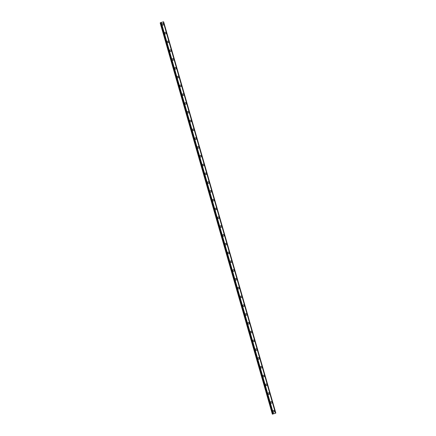 <?xml version="1.0" encoding="UTF-8"?>
<svg xmlns="http://www.w3.org/2000/svg" width="436" height="436" viewBox="0 0 436 436"><rect width="100%" height="100%" fill="white"/><g stroke="black" fill="none" stroke-linecap="round" stroke-linejoin="round"><path stroke-width="0.65" d="M273.35 410.538A0.801 0.779 -125.7 0 1 274.571 410.99A0.801 0.779 -125.7 0 1 274.288 411.84A0.801 0.779 -125.7 0 1 273.061 411.388A0.801 0.779 -125.7 0 1 273.35 410.538A0.801 0.779 -125.7 0 1 274.571 410.99A0.801 0.779 -125.7 0 1 274.288 411.84M270.827 401.741A0.801 0.779 -125.7 0 1 272.048 402.199A0.801 0.779 -125.7 0 1 271.764 403.049A0.801 0.779 -125.7 0 1 270.538 402.592A0.801 0.779 -125.7 0 1 270.827 401.741A0.801 0.779 -125.7 0 1 272.048 402.199A0.801 0.779 -125.7 0 1 271.764 403.049M268.304 392.95A0.801 0.779 -125.7 0 1 269.53 393.403A0.801 0.779 -125.7 0 1 269.241 394.253A0.801 0.779 -125.7 0 1 268.02 393.801A0.801 0.779 -125.7 0 1 268.304 392.95A0.801 0.779 -125.7 0 1 269.53 393.403A0.801 0.779 -125.7 0 1 269.241 394.253M265.786 384.16A0.801 0.779 -125.7 0 1 267.006 384.612A0.801 0.779 -125.7 0 1 266.723 385.462A0.801 0.779 -125.7 0 1 265.497 385.01A0.801 0.779 -125.7 0 1 265.786 384.16A0.801 0.779 -125.7 0 1 267.006 384.612A0.801 0.779 -125.7 0 1 266.723 385.462M263.262 375.363A0.801 0.779 -125.7 0 1 264.489 375.821A0.801 0.779 -125.7 0 1 264.2 376.671A0.801 0.779 -125.7 0 1 262.979 376.214A0.801 0.779 -125.7 0 1 263.262 375.363A0.801 0.779 -125.7 0 1 264.489 375.821A0.801 0.779 -125.7 0 1 264.2 376.671M260.739 366.572A0.801 0.779 -125.7 0 1 261.965 367.025A0.801 0.779 -125.7 0 1 261.676 367.875A0.801 0.779 -125.7 0 1 260.456 367.423A0.801 0.779 -125.7 0 1 260.744 366.572A0.801 0.779 -125.7 0 1 261.965 367.025A0.801 0.779 -125.7 0 1 261.682 367.875M258.221 357.782A0.801 0.779 -125.7 0 1 259.442 358.234A0.801 0.779 -125.7 0 1 259.158 359.084A0.801 0.779 -125.7 0 1 257.932 358.632A0.801 0.779 -125.7 0 1 258.221 357.782A0.801 0.779 -125.7 0 1 259.442 358.234A0.801 0.779 -125.7 0 1 259.158 359.084M255.698 348.985A0.801 0.779 -125.7 0 1 256.924 349.443A0.801 0.779 -125.7 0 1 256.635 350.293A0.801 0.779 -125.7 0 1 255.414 349.841A0.801 0.779 -125.7 0 1 255.698 348.985A0.801 0.779 -125.7 0 1 256.924 349.443A0.801 0.779 -125.7 0 1 256.635 350.293M253.18 340.194A0.801 0.779 -125.7 0 1 254.401 340.647A0.801 0.779 -125.7 0 1 254.117 341.497A0.801 0.779 -125.7 0 1 252.891 341.045A0.801 0.779 -125.7 0 1 253.18 340.194A0.801 0.779 -125.7 0 1 254.401 340.647A0.801 0.779 -125.7 0 1 254.117 341.497M250.656 331.404A0.801 0.779 -125.7 0 1 251.877 331.856A0.801 0.779 -125.7 0 1 251.594 332.706A0.801 0.779 -125.7 0 1 250.373 332.254A0.801 0.779 -125.7 0 1 250.656 331.404A0.801 0.779 -125.7 0 1 251.883 331.856A0.801 0.779 -125.7 0 1 251.594 332.706M248.133 322.607A0.801 0.779 -125.7 0 1 249.359 323.065A0.801 0.779 -125.7 0 1 249.07 323.915A0.801 0.779 -125.7 0 1 247.85 323.463A0.801 0.779 -125.7 0 1 248.133 322.607A0.801 0.779 -125.7 0 1 249.359 323.065A0.801 0.779 -125.7 0 1 249.07 323.915M245.615 313.816A0.801 0.779 -125.7 0 1 246.836 314.269A0.801 0.779 -125.7 0 1 246.553 315.119A0.801 0.779 -125.7 0 1 245.326 314.667A0.801 0.779 -125.7 0 1 245.615 313.816A0.801 0.779 -125.7 0 1 246.836 314.269A0.801 0.779 -125.7 0 1 246.553 315.119M243.092 305.026A0.801 0.779 -125.7 0 1 244.318 305.478A0.801 0.779 -125.7 0 1 244.029 306.328A0.801 0.779 -125.7 0 1 242.808 305.876A0.801 0.779 -125.7 0 1 243.092 305.026A0.801 0.779 -125.7 0 1 244.318 305.478A0.801 0.779 -125.7 0 1 244.029 306.328M240.574 296.229A0.801 0.779 -125.7 0 1 241.795 296.687A0.801 0.779 -125.7 0 1 241.511 297.537A0.801 0.779 -125.7 0 1 240.285 297.085A0.801 0.779 -125.7 0 1 240.574 296.229A0.801 0.779 -125.7 0 1 241.795 296.687A0.801 0.779 -125.7 0 1 241.511 297.537M238.051 287.438A0.801 0.779 -125.7 0 1 239.271 287.891A0.801 0.779 -125.7 0 1 238.988 288.741A0.801 0.779 -125.7 0 1 237.767 288.289A0.801 0.779 -125.7 0 1 238.051 287.438A0.801 0.779 -125.7 0 1 239.271 287.891A0.801 0.779 -125.7 0 1 238.988 288.741M235.527 278.648A0.801 0.779 -125.7 0 1 236.753 279.1A0.801 0.779 -125.7 0 1 236.465 279.95A0.801 0.779 -125.7 0 1 235.244 279.498A0.801 0.779 -125.7 0 1 235.527 278.648A0.801 0.779 -125.7 0 1 236.753 279.1A0.801 0.779 -125.7 0 1 236.465 279.95M233.009 269.851A0.801 0.779 -125.7 0 1 234.23 270.309A0.801 0.779 -125.7 0 1 233.947 271.159A0.801 0.779 -125.7 0 1 232.72 270.707A0.801 0.779 -125.7 0 1 233.009 269.851A0.801 0.779 -125.7 0 1 234.23 270.309A0.801 0.779 -125.7 0 1 233.947 271.159M230.486 261.06A0.801 0.779 -125.7 0 1 231.712 261.513A0.801 0.779 -125.7 0 1 231.423 262.368A0.801 0.779 -125.7 0 1 230.203 261.911A0.801 0.779 -125.7 0 1 230.486 261.06A0.801 0.779 -125.7 0 1 231.712 261.513A0.801 0.779 -125.7 0 1 231.423 262.363M227.963 252.27A0.801 0.779 -125.7 0 1 229.189 252.722A0.801 0.779 -125.7 0 1 228.9 253.572A0.801 0.779 -125.7 0 1 227.679 253.12A0.801 0.779 -125.7 0 1 227.968 252.27A0.801 0.779 -125.7 0 1 229.189 252.722A0.801 0.779 -125.7 0 1 228.905 253.572M225.445 243.473A0.801 0.779 -125.7 0 1 226.666 243.931A0.801 0.779 -125.7 0 1 226.382 244.781A0.801 0.779 -125.7 0 1 225.156 244.329A0.801 0.779 -125.7 0 1 225.445 243.473A0.801 0.779 -125.7 0 1 226.666 243.931A0.801 0.779 -125.7 0 1 226.382 244.781M222.921 234.682A0.801 0.779 -125.7 0 1 224.148 235.135A0.801 0.779 -125.7 0 1 223.859 235.99A0.801 0.779 -125.7 0 1 222.638 235.533A0.801 0.779 -125.7 0 1 222.921 234.682A0.801 0.779 -125.7 0 1 224.148 235.135A0.801 0.779 -125.7 0 1 223.859 235.985M220.403 225.892A0.801 0.779 -125.7 0 1 221.624 226.344A0.801 0.779 -125.7 0 1 221.341 227.194A0.801 0.779 -125.7 0 1 220.115 226.742A0.801 0.779 -125.7 0 1 220.403 225.892A0.801 0.779 -125.7 0 1 221.624 226.344A0.801 0.779 -125.7 0 1 221.341 227.194M217.88 217.095A0.801 0.779 -125.7 0 1 219.101 217.553A0.801 0.779 -125.7 0 1 218.818 218.403A0.801 0.779 -125.7 0 1 217.597 217.951A0.801 0.779 -125.7 0 1 217.88 217.095A0.801 0.779 -125.7 0 1 219.106 217.553A0.801 0.779 -125.7 0 1 218.818 218.403M215.357 208.304A0.801 0.779 -125.7 0 1 216.583 208.757A0.801 0.779 -125.7 0 1 216.294 209.612A0.801 0.779 -125.7 0 1 215.073 209.155A0.801 0.779 -125.7 0 1 215.357 208.304A0.801 0.779 -125.7 0 1 216.583 208.757A0.801 0.779 -125.7 0 1 216.294 209.612M212.839 199.514A0.801 0.779 -125.7 0 1 214.06 199.966A0.801 0.779 -125.7 0 1 213.776 200.816A0.801 0.779 -125.7 0 1 212.55 200.364A0.801 0.779 -125.7 0 1 212.839 199.514A0.801 0.779 -125.7 0 1 214.06 199.966A0.801 0.779 -125.7 0 1 213.776 200.816M210.316 190.717A0.801 0.779 -125.7 0 1 211.542 191.175A0.801 0.779 -125.7 0 1 211.253 192.025A0.801 0.779 -125.7 0 1 210.032 191.573A0.801 0.779 -125.7 0 1 210.316 190.717A0.801 0.779 -125.7 0 1 211.542 191.175A0.801 0.779 -125.7 0 1 211.253 192.025M207.798 181.926A0.801 0.779 -125.7 0 1 209.018 182.379A0.801 0.779 -125.7 0 1 208.735 183.234A0.801 0.779 -125.7 0 1 207.509 182.777A0.801 0.779 -125.7 0 1 207.798 181.926A0.801 0.779 -125.7 0 1 209.018 182.379A0.801 0.779 -125.7 0 1 208.735 183.234M205.274 173.136A0.801 0.779 -125.7 0 1 206.495 173.588A0.801 0.779 -125.7 0 1 206.212 174.438A0.801 0.779 -125.7 0 1 204.991 173.986A0.801 0.779 -125.7 0 1 205.274 173.136A0.801 0.779 -125.7 0 1 206.495 173.588A0.801 0.779 -125.7 0 1 206.212 174.438M202.751 164.339A0.801 0.779 -125.7 0 1 203.977 164.797A0.801 0.779 -125.7 0 1 203.688 165.647A0.801 0.779 -125.7 0 1 202.468 165.195A0.801 0.779 -125.7 0 1 202.751 164.339A0.801 0.779 -125.7 0 1 203.977 164.797A0.801 0.779 -125.7 0 1 203.688 165.647M200.233 155.548A0.801 0.779 -125.7 0 1 201.454 156.001A0.801 0.779 -125.7 0 1 201.17 156.856A0.801 0.779 -125.7 0 1 199.944 156.399A0.801 0.779 -125.7 0 1 200.233 155.548A0.801 0.779 -125.7 0 1 201.454 156.001A0.801 0.779 -125.7 0 1 201.17 156.856M197.71 146.758A0.801 0.779 -125.7 0 1 198.936 147.21A0.801 0.779 -125.7 0 1 198.647 148.06A0.801 0.779 -125.7 0 1 197.426 147.608A0.801 0.779 -125.7 0 1 197.71 146.758A0.801 0.779 -125.7 0 1 198.936 147.21A0.801 0.779 -125.7 0 1 198.647 148.06M195.186 137.961A0.801 0.779 -125.7 0 1 196.413 138.419A0.801 0.779 -125.7 0 1 196.124 139.269A0.801 0.779 -125.7 0 1 194.903 138.817A0.801 0.779 -125.7 0 1 195.192 137.961A0.801 0.779 -125.7 0 1 196.413 138.419A0.801 0.779 -125.7 0 1 196.129 139.269M192.668 129.17A0.801 0.779 -125.7 0 1 193.889 129.623A0.801 0.779 -125.7 0 1 193.606 130.478A0.801 0.779 -125.7 0 1 192.38 130.021A0.801 0.779 -125.7 0 1 192.668 129.17A0.801 0.779 -125.7 0 1 193.889 129.623A0.801 0.779 -125.7 0 1 193.606 130.478M190.145 120.38A0.801 0.779 -125.7 0 1 191.371 120.832A0.801 0.779 -125.7 0 1 191.082 121.682A0.801 0.779 -125.7 0 1 189.862 121.23A0.801 0.779 -125.7 0 1 190.145 120.38A0.801 0.779 -125.7 0 1 191.371 120.832A0.801 0.779 -125.7 0 1 191.082 121.682M187.627 111.583A0.801 0.779 -125.7 0 1 188.848 112.041A0.801 0.779 -125.7 0 1 188.565 112.891A0.801 0.779 -125.7 0 1 187.338 112.439A0.801 0.779 -125.7 0 1 187.627 111.583A0.801 0.779 -125.7 0 1 188.848 112.041A0.801 0.779 -125.7 0 1 188.565 112.891M185.104 102.792A0.801 0.779 -125.7 0 1 186.325 103.245A0.801 0.779 -125.7 0 1 186.041 104.1A0.801 0.779 -125.7 0 1 184.82 103.643A0.801 0.779 -125.7 0 1 185.104 102.792A0.801 0.779 -125.7 0 1 186.33 103.245A0.801 0.779 -125.7 0 1 186.041 104.1M182.58 94.002A0.801 0.779 -125.7 0 1 183.807 94.454A0.801 0.779 -125.7 0 1 183.518 95.304A0.801 0.779 -125.7 0 1 182.297 94.852A0.801 0.779 -125.7 0 1 182.58 94.002A0.801 0.779 -125.7 0 1 183.807 94.454A0.801 0.779 -125.7 0 1 183.518 95.304M180.063 85.205A0.801 0.779 -125.7 0 1 181.283 85.663A0.801 0.779 -125.7 0 1 181 86.513A0.801 0.779 -125.7 0 1 179.774 86.061A0.801 0.779 -125.7 0 1 180.063 85.205A0.801 0.779 -125.7 0 1 181.283 85.663A0.801 0.779 -125.7 0 1 181 86.513M177.539 76.414A0.801 0.779 -125.7 0 1 178.765 76.867A0.801 0.779 -125.7 0 1 178.477 77.722A0.801 0.779 -125.7 0 1 177.256 77.265A0.801 0.779 -125.7 0 1 177.539 76.414A0.801 0.779 -125.7 0 1 178.765 76.867A0.801 0.779 -125.7 0 1 178.477 77.722M175.021 67.624A0.801 0.779 -125.7 0 1 176.242 68.076A0.801 0.779 -125.7 0 1 175.959 68.926A0.801 0.779 -125.7 0 1 174.732 68.474A0.801 0.779 -125.7 0 1 175.021 67.624A0.801 0.779 -125.7 0 1 176.242 68.076A0.801 0.779 -125.7 0 1 175.959 68.926M172.498 58.827A0.801 0.779 -125.7 0 1 173.719 59.285A0.801 0.779 -125.7 0 1 173.435 60.135A0.801 0.779 -125.7 0 1 172.215 59.683A0.801 0.779 -125.7 0 1 172.498 58.827A0.801 0.779 -125.7 0 1 173.719 59.285A0.801 0.779 -125.7 0 1 173.435 60.135M169.975 50.036A0.801 0.779 -125.7 0 1 171.201 50.489A0.801 0.779 -125.7 0 1 170.912 51.344A0.801 0.779 -125.7 0 1 169.691 50.887A0.801 0.779 -125.7 0 1 169.975 50.036A0.801 0.779 -125.7 0 1 171.201 50.489A0.801 0.779 -125.7 0 1 170.912 51.344M167.457 41.246A0.801 0.779 -125.7 0 1 168.678 41.698A0.801 0.779 -125.7 0 1 168.394 42.548A0.801 0.779 -125.7 0 1 167.168 42.096A0.801 0.779 -125.7 0 1 167.457 41.246A0.801 0.779 -125.7 0 1 168.678 41.698A0.801 0.779 -125.7 0 1 168.394 42.548M164.933 32.449A0.801 0.779 -125.7 0 1 166.16 32.907A0.801 0.779 -125.7 0 1 165.871 33.757A0.801 0.779 -125.7 0 1 164.65 33.305A0.801 0.779 -125.7 0 1 164.933 32.449A0.801 0.779 -125.7 0 1 166.16 32.907A0.801 0.779 -125.7 0 1 165.871 33.757M162.415 23.658A0.801 0.779 -125.7 0 1 163.636 24.111A0.801 0.779 -125.7 0 1 163.353 24.966A0.801 0.779 -125.7 0 1 162.127 24.509A0.801 0.779 -125.7 0 1 162.415 23.658A0.801 0.779 -125.7 0 1 163.636 24.111A0.801 0.779 -125.7 0 1 163.347 24.966M160.601 22.743L160.165 22.928L272.358 414.2L275.825 413.072L272.358 414.2M160.573 22.634L272.816 413.868M275.835 413.072L163.642 21.8L275.835 413.077L163.642 21.8L160.622 22.596M273.819 413.666L274.097 413.595L273.819 413.666M273.71 413.742L274.102 413.59M273.672 413.759L273.988 413.671M275.492 413.115L163.309 21.844M161.151 22.416L273.345 413.688M161.244 22.378L273.437 413.65M163.26 21.849L275.454 413.121M160.246 22.868L272.445 414.14M160.285 22.852L272.484 414.124M160.65 22.585L272.849 413.857M160.797 22.536L272.99 413.808M160.835 22.525L273.029 413.797M161.184 22.4L273.377 413.671M163.505 21.822L275.705 413.094M163.538 21.811L275.737 413.083"/></g></svg>

